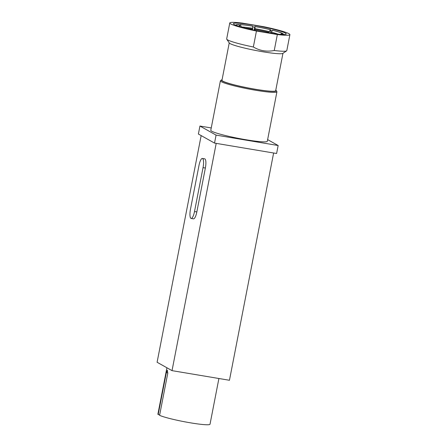 <?xml version="1.0" encoding="UTF-8"?>
<svg xmlns="http://www.w3.org/2000/svg" width="447" height="447" viewBox="0 0 447 447"><rect width="100%" height="100%" fill="white"/><g stroke="black" fill="none" stroke-linecap="round" stroke-linejoin="round"><path stroke-width="0.67" d="M236.2 25.395A24.132 2.229 -169 0 1 235.994 25.01A24.132 2.229 -169 0 1 238.67 24.518L240.307 26.937M241.497 27.105L240.235 24.641L239.888 24.557L239.653 25.758M239.888 24.557A24.132 2.229 -169 0 1 252.566 26.082L252.778 28.323L252.438 29.82M254.729 30.318L255.108 28.714L254.896 26.468L254.17 30.2M254.896 26.468A24.132 2.229 -169 0 1 270.631 29.714L269.077 31.592L268.926 32.391A21.763 2.011 -169 0 0 254.952 29.513M269.971 33.106L270.631 29.714M273.776 33.654A21.763 2.011 -169 0 0 270.999 32.91L271.156 32.111L272.704 30.228A24.132 2.229 -169 0 1 282.28 33.29L280.303 34.363M282.186 33.788L282.28 33.29M283.353 34.341A25.278 2.336 -169 0 1 283.549 34.441A25.278 2.336 -169 0 1 283.649 34.503M285.409 33.106A26.909 2.486 -169 0 1 286.097 34.156A26.909 2.486 -169 0 1 261.735 31.709A26.909 2.486 -169 0 1 234.267 24.529A26.909 2.486 -169 0 1 233.496 23.931A26.909 2.486 -169 0 1 255.511 25.485A26.909 2.486 -169 0 1 285.409 33.106M256.449 31.027A30.625 2.827 -169 0 1 230.741 23.937A30.625 2.827 -169 0 1 229.775 22.976A30.625 2.827 -169 0 1 242.33 23.104L263.227 26.608A30.625 2.827 -169 0 1 289.902 34.659A30.625 2.827 -169 0 1 277.347 34.536L256.449 31.027L253.348 46.996A30.625 2.827 -169 0 1 227.635 39.9A30.625 2.827 -169 0 1 226.752 39.224A30.625 2.827 -169 0 1 226.674 38.939L229.775 22.976M289.902 34.659L286.801 50.628A30.625 2.827 -169 0 1 286.616 50.857L282.811 53.405A27.356 2.526 -169 0 1 258.042 50.913A27.356 2.526 -169 0 1 230.121 43.616A27.356 2.526 -169 0 1 229.328 43.007L226.752 39.224M282.951 53.31L275.676 90.713A27.356 2.526 -169 0 1 251.991 88.662A27.356 2.526 -169 0 1 222.824 81.13A27.356 2.526 -169 0 1 221.969 80.276L229.238 42.873M275.782 90.188A27.971 2.581 -169 0 1 276.207 90.573A27.971 2.581 -169 0 1 253.326 88.959A27.971 2.581 -169 0 1 222.243 81.036A27.971 2.581 -169 0 1 221.528 79.946A27.971 2.581 -169 0 1 222.07 79.745M276.207 90.573L276.849 91.518A28.787 2.66 -169 0 1 276.928 91.786A28.787 2.66 -169 0 1 252.002 89.623A28.787 2.66 -169 0 1 221.315 81.706A28.787 2.66 -169 0 1 220.41 80.801A28.787 2.66 -169 0 1 220.578 80.583L221.528 79.946M276.928 91.786L267.306 141.274A28.787 2.66 -169 0 1 242.38 139.118A28.787 2.66 -169 0 1 211.694 131.195A28.787 2.66 -169 0 1 210.788 130.289L220.41 80.801M190.942 218.382A8.169 2.185 -80.5 0 0 191.137 218.454A8.169 2.185 -80.5 0 0 194.506 211.532L203.044 167.631A8.169 2.185 -80.5 0 0 202.374 158.445A8.169 2.185 -80.5 0 0 199.01 165.368L190.472 209.269A8.169 2.185 -80.5 0 0 190.942 218.382M191.137 218.454L193.467 218.846A8.169 2.185 -80.5 0 0 196.836 211.923L205.369 168.022A8.169 2.185 -80.5 0 0 204.704 158.836L202.374 158.445M218.907 378.503L210.017 424.225A26.541 2.453 -169 0 1 190.523 422.84A26.541 2.453 -169 0 1 159.585 415.347L167.737 373.396L167.368 370.205L166.345 372.614L158.188 414.565A26.541 2.453 -169 0 1 157.908 414.095L166.915 367.769M286.616 50.857A30.625 2.827 -169 0 1 274.246 50.5L277.347 34.536M216.203 143.37L172.028 370.641L157.098 362.26L201.161 135.586M158.188 414.565L159.685 414.816M236.787 25.613A23.725 2.19 -169 0 1 236.457 25.311A23.725 2.19 -169 0 1 239.016 24.607M240.235 24.641A23.725 2.19 -169 0 1 252.667 26.138M241.525 26.971A21.763 2.011 -169 0 1 252.778 28.323M272.502 30.223A23.725 2.19 -169 0 1 281.895 33.223M281.292 34.43L282.89 33.626A24.132 2.229 -169 0 1 283.376 34.223A24.132 2.229 -169 0 1 283.035 34.497M282.498 33.564A23.725 2.19 -169 0 1 282.834 34.324A23.725 2.19 -169 0 1 282.415 34.48M271.156 32.111A21.763 2.011 -169 0 1 278.062 34.162M172.028 370.641L229.451 380.274L273.625 153.003M211.247 127.943L199.938 126.048L198.384 134.027L214.526 143.09L216.074 135.106L278.157 145.521L267.63 139.609M214.526 143.09L276.604 153.5L278.157 145.521M199.938 126.048L216.074 135.106M253.348 46.996C259.791 50.79 266.758 51.958 274.246 50.5M235.636 25.172A25.278 2.336 -169 0 1 235.971 25.127M239.313 25.138A25.278 2.336 -169 0 1 239.771 25.172M252.7 26.814A25.278 2.336 -169 0 1 254.762 27.161M270.496 30.396A25.278 2.336 -169 0 1 272.1 30.787M254.997 26.529A23.725 2.19 -169 0 1 270.429 29.709M255.108 28.714A21.763 2.011 -169 0 1 269.077 31.592M194.506 211.532L196.836 211.923M245.101 28.083A21.763 2.011 -169 0 1 252.628 29.122M203.044 167.631L205.369 168.022M166.345 372.614L167.821 372.865M235.994 25.01L235.938 25.295M283.376 34.223L283.32 34.503"/></g></svg>
